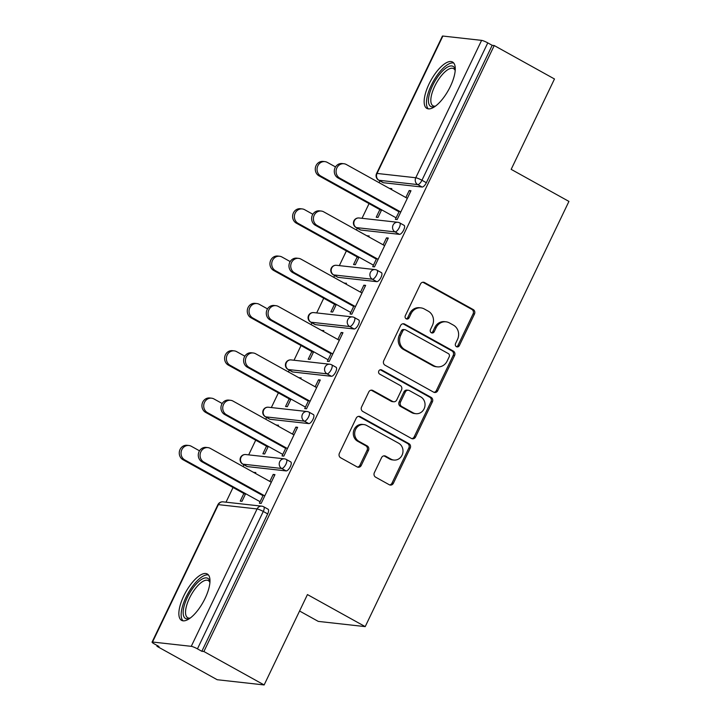 <?xml version="1.0" encoding="UTF-8"?>
<svg xmlns="http://www.w3.org/2000/svg" width="721" height="721" viewBox="0 0 721 721"><rect width="100%" height="100%" fill="white"/><g stroke="black" fill="none" stroke-linecap="round" stroke-linejoin="round"><path stroke-width="1.08" d="M456.429 346.684A2.334 2.136 96.4 0 0 459.313 345.647L474.472 314.023A3.335 3.046 96.4 0 0 473.201 309.543L424.597 282.578A3.335 3.046 96.4 0 0 420.469 284.056L405.31 315.69A2.334 2.136 96.4 0 0 406.95 319.061A2.334 2.136 96.4 0 0 409.095 317.781L411.06 313.689A10.68 9.761 96.4 0 1 420.875 307.876A10.68 9.761 96.4 0 1 424.263 308.958L428.31 311.202A10.68 9.761 96.4 0 1 432.384 325.522L430.428 329.623A2.334 2.136 96.4 0 0 432.059 332.994A2.334 2.136 96.4 0 0 434.204 331.714L436.169 327.622A10.68 9.761 96.4 0 1 445.993 321.809A10.68 9.761 96.4 0 1 449.372 322.891L453.419 325.135A10.68 9.761 96.4 0 1 457.502 339.456L455.537 343.556A2.334 2.136 96.4 0 0 456.429 346.684M456.501 346.72A2.334 2.136 96.4 0 0 457.952 345.494L473.102 313.869A3.335 3.046 96.4 0 0 471.831 309.39L423.227 282.425A3.335 3.046 96.4 0 0 422.848 282.244M406.274 318.853A2.334 2.136 96.4 0 0 407.725 317.628L409.69 313.536L411.06 313.689M431.383 332.787A2.334 2.136 96.4 0 0 432.834 331.561L434.799 327.469L436.169 327.622M205.097 598.358A26.506 10.031 -61 0 0 207.287 573.988A26.506 10.031 -61 0 0 183.747 595.979A26.506 10.031 -61 0 0 181.557 620.348A26.506 10.031 -61 0 0 205.097 598.358M450.382 86.403A26.506 10.031 -61 0 0 452.572 62.033A26.506 10.031 -61 0 0 429.031 84.024A26.506 10.031 -61 0 0 426.85 108.393A26.506 10.031 -61 0 0 450.382 86.403M374.352 472.697A3.335 3.046 96.4 0 0 375.623 477.176L389.259 484.737A3.335 3.046 96.4 0 0 393.387 483.259L410.213 448.129A3.335 3.046 96.4 0 0 408.942 443.658L360.338 416.693A3.335 3.046 96.4 0 0 356.21 418.171L339.384 453.302A3.335 3.046 96.4 0 0 340.654 457.772L357.129 466.911A3.335 3.046 96.4 0 0 361.257 465.433L368.458 450.4A3.335 3.046 96.4 0 0 367.178 445.92L359.013 441.396A8.922 8.156 96.4 0 1 355.038 430.933A8.922 8.156 96.4 0 1 363.817 424.561A8.922 8.156 96.4 0 1 366.647 425.462L398.641 443.217A8.922 8.156 96.4 0 1 402.624 453.68A8.922 8.156 96.4 0 1 393.837 460.052A8.922 8.156 96.4 0 1 391.007 459.142L385.681 456.186A3.335 3.046 96.4 0 0 381.553 457.664L374.352 472.697M494.227 45.549L554.476 78.977L511.171 169.354L568.932 201.411L365.214 626.621L307.443 594.573L264.138 684.95L203.899 651.523L494.227 45.549L492.173 45.324L487.775 42.881L421.947 180.268L426.354 182.71L492.173 45.324M433.618 392.152A3.335 3.046 96.4 0 0 437.746 390.674L454.572 355.552A3.335 3.046 96.4 0 0 453.302 351.073L404.697 324.108A3.335 3.046 96.4 0 0 400.57 325.586L383.743 360.716A3.335 3.046 96.4 0 0 385.014 365.186L433.618 392.152M432.393 401.84L415.566 436.971A3.335 3.046 96.4 0 1 411.439 438.449L362.834 411.484A3.335 3.046 96.4 0 1 361.563 407.005L368.764 391.972A3.335 3.046 96.4 0 1 372.892 390.494L392.603 401.426A3.335 3.046 96.4 0 0 396.73 399.948L401.507 389.98A3.335 3.046 96.4 0 0 400.236 385.501L379.715 374.118A2.334 2.136 96.4 0 1 380.967 369.711A2.334 2.136 96.4 0 1 381.706 369.945L431.122 397.37A3.335 3.046 96.4 0 1 432.393 401.84L431.023 401.687L414.196 436.818L415.566 436.971M299.566 611.011L318.267 621.394L365.214 626.621M442.865 36.05L377.038 173.437A5.101 0.739 25.6 0 0 376.569 173.527L442.397 36.14A5.101 0.739 25.6 0 1 442.865 36.05L481.601 40.367A5.101 0.739 25.6 0 1 487.775 42.881M264.138 684.95L217.201 679.723L156.953 646.295L157.304 645.574M203.899 651.523L201.844 651.297L197.446 648.855A5.101 0.739 -154.4 0 0 191.263 646.331L152.537 642.023A5.101 0.739 -154.4 0 0 152.068 642.105A5.101 0.739 -154.4 0 0 154.609 644.078L159.008 646.521L156.953 646.295M226.006 502.186L233.045 487.495M243.076 466.559L243.932 464.757M248.673 454.87L255.712 440.18M265.743 419.243L266.599 417.45M271.339 407.554L278.378 392.873M288.409 371.937L289.274 370.134M294.015 360.248L301.045 345.557M311.075 324.621L311.941 322.819M316.681 312.932L323.72 298.242M333.751 277.306L334.607 275.512M339.348 265.616L346.386 250.926M356.417 229.99L357.274 228.196M362.014 218.301L369.053 203.619M379.084 182.683L379.949 180.881M391.512 189.235L390.034 188.415L391.809 188.614L391.386 189.506M410.673 191.371L409.195 190.542L410.97 190.741L397.163 219.554L395.387 219.355L399.308 211.181M379.868 209.622L376.227 217.228L378.011 217.427L381.652 209.82M409.195 190.542L405.842 197.527M290.464 461.819A5.101 1.929 119 0 1 290.761 461.909A5.101 1.929 119 0 1 290.338 466.595A5.101 1.929 119 0 1 286.111 470.912L247.375 466.595A5.101 1.929 119 0 1 247.087 466.505L242.68 464.063A5.101 1.929 -61 0 0 242.977 464.162L247.375 466.595M267.797 509.125A5.101 1.929 119 0 1 268.095 509.215A5.101 1.929 119 0 1 267.671 513.902L263.273 511.459L197.446 648.855M201.844 651.297L267.671 513.902M426.354 182.71A5.101 1.929 119 0 1 422.118 187.036L383.392 182.719A5.101 1.929 119 0 1 383.094 182.629L378.696 180.187A5.101 1.929 -61 0 0 378.985 180.277L383.392 182.719M266.527 446.182L262.886 453.788L264.661 453.987L268.311 446.38M278.045 426.066L278.468 425.174L276.558 425.246M292.501 434.096L295.844 427.111L297.629 427.31L283.822 456.123L282.046 455.924L285.967 447.741M335.806 367.187A5.101 1.929 119 0 1 336.094 367.277A5.101 1.929 119 0 1 335.68 371.964A5.101 1.929 119 0 1 331.444 376.29L292.717 371.973A5.101 1.929 119 0 1 292.42 371.883L288.021 369.44A5.101 1.929 -61 0 0 288.31 369.531L292.717 371.973M311.869 351.56L308.218 359.166L310.003 359.364L313.644 351.758M323.378 331.444L323.81 330.551L321.899 330.624M337.843 339.465L341.186 332.489L342.962 332.687L329.164 361.5L327.379 361.302L331.3 353.119M381.139 272.565A5.101 1.929 119 0 1 381.436 272.655A5.101 1.929 119 0 1 381.012 277.342A5.101 1.929 119 0 1 376.777 281.659L338.05 277.351A5.101 1.929 119 0 1 337.761 277.252L333.354 274.809A5.101 1.929 -61 0 0 333.652 274.908L338.05 277.351M357.201 256.928L353.56 264.535L355.336 264.733L358.986 257.127M368.71 236.821L369.143 235.92L367.232 235.992M383.175 244.843L386.519 237.858L388.304 238.056L374.496 266.869L372.721 266.671L376.641 258.488M403.805 225.249A5.101 1.929 119 0 1 404.102 225.34A5.101 1.929 119 0 1 403.679 230.026A5.101 1.929 119 0 1 399.452 234.343L360.725 230.035A5.101 1.929 119 0 1 360.428 229.945L356.03 227.503A5.101 1.929 -61 0 0 356.318 227.593L360.725 230.035M360.509 292.158L363.853 285.174L365.637 285.372L351.83 314.185L350.046 313.986L353.966 305.803M334.535 304.244L330.894 311.851L332.669 312.049L336.31 304.442M346.044 284.128L346.477 283.236L344.566 283.308M358.472 319.872A5.101 1.929 119 0 1 358.77 319.971A5.101 1.929 119 0 1 358.346 324.648A5.101 1.929 119 0 1 354.11 328.974L315.383 324.657A5.101 1.929 119 0 1 315.086 324.567L310.688 322.125A5.101 1.929 -61 0 0 310.985 322.215L315.383 324.657M315.167 386.78L318.52 379.796L320.295 379.994L306.488 408.807L304.713 408.609L308.633 400.425M289.202 398.875L285.552 406.482L287.337 406.68L290.978 399.074M300.711 378.759L301.135 377.867L299.224 377.939M313.13 414.503A5.101 1.929 119 0 1 313.428 414.593A5.101 1.929 119 0 1 313.004 419.28A5.101 1.929 119 0 1 308.777 423.597L270.051 419.289A5.101 1.929 119 0 1 269.753 419.198L265.355 416.756A5.101 1.929 -61 0 0 265.643 416.846L270.051 419.289M269.834 481.412L273.178 474.427L274.962 474.625L261.155 503.438L259.371 503.24L263.291 495.057M243.86 493.497L240.219 501.104L241.995 501.302L245.636 493.696M255.369 473.382L255.802 472.489L253.891 472.561M367.368 235.722L368.846 236.551M386.519 237.858L388.006 238.678M344.692 283.038L346.179 283.858M363.853 285.174L365.331 285.994M322.026 330.353L323.504 331.173M341.186 332.489L342.664 333.309M299.359 377.669L300.837 378.489M318.52 379.796L319.998 380.616M276.693 424.975L278.171 425.796M295.844 427.111L297.331 427.932M254.017 472.291L255.504 473.111M273.178 474.427L274.656 475.247M445.993 321.809L444.623 321.656A10.68 9.761 96.4 0 0 434.799 327.469M420.875 307.876L419.514 307.723A10.68 9.761 96.4 0 0 409.69 313.536M433.997 392.332A3.335 3.046 96.4 0 0 436.376 390.521L453.203 355.399A3.335 3.046 96.4 0 0 451.932 350.92L403.327 323.954A3.335 3.046 96.4 0 0 402.949 323.774M449.228 356.724A2.334 2.136 96.4 0 0 448.336 353.596L405.671 329.921A2.334 2.136 96.4 0 0 402.787 330.957L400.714 335.274A10.68 9.761 96.4 0 0 404.787 349.595L433.952 365.772A10.68 9.761 96.4 0 0 437.332 366.854A10.68 9.761 96.4 0 0 447.155 361.041L449.228 356.724M404.932 329.686L403.562 329.533A2.334 2.136 96.4 0 0 401.417 330.804L402.787 330.957M437.332 366.854L435.971 366.71A10.68 9.761 96.4 0 1 432.582 365.619L403.427 349.442A10.68 9.761 96.4 0 1 399.344 335.121L401.417 330.804M411.817 438.629A3.335 3.046 96.4 0 0 414.196 436.818M393.657 401.768L392.287 401.615A3.335 3.046 96.4 0 1 391.233 401.282L371.522 390.34A3.335 3.046 96.4 0 0 371.144 390.16M431.023 401.687A3.335 3.046 96.4 0 0 429.752 397.217L380.337 369.801A2.334 2.136 96.4 0 0 380.273 369.756M413.052 412.782A8.922 8.156 96.4 0 0 415.882 413.683A8.922 8.156 96.4 0 0 424.669 407.311A8.922 8.156 96.4 0 0 420.685 396.847L409.411 390.593A3.335 3.046 96.4 0 0 405.283 392.08L400.506 402.048A3.335 3.046 96.4 0 0 401.786 406.527L413.052 412.782L411.691 412.628A8.922 8.156 96.4 0 0 414.512 413.53L415.882 413.683M408.356 390.259L406.986 390.106A3.335 3.046 96.4 0 0 403.922 391.927L405.283 392.08M411.691 412.628L400.416 406.374A3.335 3.046 96.4 0 1 399.137 401.894L403.922 391.927M393.837 460.052L392.467 459.899A8.922 8.156 96.4 0 1 389.646 458.998L384.311 456.032A3.335 3.046 96.4 0 0 383.923 455.861M363.817 424.561L362.447 424.408A8.922 8.156 96.4 0 0 353.669 430.779A8.922 8.156 96.4 0 0 357.643 441.243L359.013 441.396M357.508 467.091A3.335 3.046 96.4 0 0 359.887 465.279L367.088 450.246A3.335 3.046 96.4 0 0 365.817 445.776L357.643 441.243M389.637 484.918A3.335 3.046 96.4 0 0 392.017 483.106L408.843 447.984A3.335 3.046 96.4 0 0 407.572 443.505L358.968 416.54A3.335 3.046 96.4 0 0 358.589 416.359M320.782 176.041L318.997 175.843A7.652 6.994 -83.6 0 1 315.591 166.875A7.652 6.994 -83.6 0 1 323.116 161.423L324.892 161.621A7.652 6.994 96.4 0 0 317.366 167.074A7.652 6.994 96.4 0 0 320.782 176.041L396.117 217.841M335.517 166.939L327.316 162.396A7.652 6.994 96.4 0 0 324.892 161.621M318.997 175.843L381.355 210.442M407.329 198.347L346.341 164.514A7.652 6.994 96.4 0 0 343.917 163.739A7.652 6.994 96.4 0 0 336.392 169.192A7.652 6.994 96.4 0 0 339.798 178.159L338.023 177.961A7.652 6.994 -83.6 0 1 334.607 168.993A7.652 6.994 -83.6 0 1 342.133 163.541L343.917 163.739M399.01 211.803L338.023 177.961M400.786 212.001L339.798 178.159M435.169 106.338A22.946 8.679 119 0 1 434.853 106.465A22.946 8.679 119 0 1 432.672 85.411A22.946 8.679 119 0 1 446.137 67.945A22.946 8.679 119 0 1 455.176 69.856A22.946 8.679 119 0 1 455.23 70.189M455.203 70.595A21.242 8.039 -61 0 0 453.59 68.63A21.242 8.039 -61 0 0 434.736 86.25A21.242 8.039 -61 0 0 432.979 105.771A21.242 8.039 -61 0 0 435.502 106.104M453.743 63.033A26.344 9.968 -61 0 0 431.302 85.258A26.344 9.968 -61 0 0 428.319 108.862M189.884 618.294A22.946 8.679 119 0 1 189.569 618.42A22.946 8.679 119 0 1 183.513 615.608A22.946 8.679 119 0 1 193.525 587.264A22.946 8.679 119 0 1 209.739 581.171A22.946 8.679 119 0 1 209.883 581.802A22.946 8.679 119 0 1 209.946 582.135M209.919 582.541A21.242 8.039 -61 0 0 208.306 580.576A21.242 8.039 -61 0 0 192.967 591.932A21.242 8.039 -61 0 0 185.856 615.094A21.242 8.039 -61 0 0 187.694 617.726A21.242 8.039 -61 0 0 190.209 618.05M208.459 574.988A26.344 9.968 -61 0 0 189.677 590.544A26.344 9.968 -61 0 0 181.566 618.158A26.344 9.968 -61 0 0 183.035 620.817M298.106 223.357L296.331 223.159A7.652 6.994 -83.6 0 1 292.924 214.191A7.652 6.994 -83.6 0 1 300.45 208.73L302.225 208.928A7.652 6.994 96.4 0 0 294.7 214.389A7.652 6.994 96.4 0 0 298.106 223.357L373.442 265.157M312.851 214.254L304.65 209.703A7.652 6.994 96.4 0 0 302.225 208.928M296.331 223.159L358.688 257.757M275.44 270.663L273.665 270.465A7.652 6.994 -83.6 0 1 270.249 261.507A7.652 6.994 -83.6 0 1 277.774 256.045L279.559 256.243A7.652 6.994 96.4 0 0 272.033 261.705A7.652 6.994 96.4 0 0 275.44 270.663L350.776 312.463M290.175 261.57L281.983 257.018A7.652 6.994 96.4 0 0 279.559 256.243M273.665 270.465L336.013 305.064M252.774 317.979L250.989 317.781A7.652 6.994 -83.6 0 1 247.582 308.822A7.652 6.994 -83.6 0 1 255.108 303.361L256.892 303.559A7.652 6.994 96.4 0 0 249.358 309.021A7.652 6.994 96.4 0 0 252.774 317.979L328.109 359.779M267.509 308.885L259.308 304.334A7.652 6.994 96.4 0 0 256.892 303.559M250.989 317.781L313.347 352.38M230.107 365.295L228.323 365.096A7.652 6.994 -83.6 0 1 224.916 356.129A7.652 6.994 -83.6 0 1 232.441 350.667L234.217 350.866A7.652 6.994 96.4 0 0 226.691 356.327A7.652 6.994 96.4 0 0 230.107 365.295L305.443 407.095M244.843 356.192L236.641 351.65A7.652 6.994 96.4 0 0 234.217 350.866M228.323 365.096L290.68 399.695M207.432 412.61L205.656 412.412A7.652 6.994 -83.6 0 1 202.25 403.445A7.652 6.994 -83.6 0 1 209.775 397.983L211.55 398.181A7.652 6.994 96.4 0 0 204.025 403.643A7.652 6.994 96.4 0 0 207.432 412.61L282.767 454.41M222.176 403.508L213.975 398.956A7.652 6.994 96.4 0 0 211.55 398.181M205.656 412.412L268.014 447.002M384.654 245.663L323.675 211.821A7.652 6.994 96.4 0 0 321.251 211.046A7.652 6.994 96.4 0 0 313.725 216.507A7.652 6.994 96.4 0 0 317.132 225.475L315.356 225.276A7.652 6.994 -83.6 0 1 311.941 216.309A7.652 6.994 -83.6 0 1 319.466 210.847L321.251 211.046M376.344 259.109L315.356 225.276M378.119 259.308L317.132 225.475M361.987 292.978L300.999 259.136A7.652 6.994 96.4 0 0 298.575 258.361A7.652 6.994 96.4 0 0 291.05 263.823A7.652 6.994 96.4 0 0 294.465 272.781L292.681 272.583A7.652 6.994 -83.6 0 1 289.274 263.625A7.652 6.994 -83.6 0 1 296.8 258.163L298.575 258.361M353.669 306.425L292.681 272.583M355.453 306.623L294.465 272.781M339.321 340.294L278.333 306.452A7.652 6.994 96.4 0 0 275.909 305.677A7.652 6.994 96.4 0 0 268.383 311.139A7.652 6.994 96.4 0 0 271.79 320.097L270.014 319.899A7.652 6.994 -83.6 0 1 266.608 310.94A7.652 6.994 -83.6 0 1 274.133 305.479L275.909 305.677M331.002 353.741L270.014 319.899M332.778 353.939L271.79 320.097M316.654 387.601L255.667 353.768A7.652 6.994 96.4 0 0 253.242 352.984A7.652 6.994 96.4 0 0 245.717 358.445A7.652 6.994 96.4 0 0 249.124 367.413L247.348 367.214A7.652 6.994 -83.6 0 1 243.932 358.247A7.652 6.994 -83.6 0 1 251.467 352.785L253.242 352.984M308.336 401.056L247.348 367.214M310.111 401.255L249.124 367.413M293.979 434.916L233 401.074A7.652 6.994 96.4 0 0 230.576 400.299A7.652 6.994 96.4 0 0 223.05 405.761A7.652 6.994 96.4 0 0 226.457 414.728L224.682 414.53A7.652 6.994 -83.6 0 1 221.266 405.562A7.652 6.994 -83.6 0 1 228.791 400.101L230.576 400.299M285.669 448.363L224.682 414.53M287.445 448.561L226.457 414.728M184.765 459.917L182.99 459.719A7.652 6.994 -83.6 0 1 179.574 450.76A7.652 6.994 -83.6 0 1 187.1 445.299L188.884 445.497A7.652 6.994 96.4 0 0 181.359 450.958A7.652 6.994 96.4 0 0 184.765 459.917L260.101 501.717M199.51 450.823L191.308 446.272A7.652 6.994 96.4 0 0 188.884 445.497M182.99 459.719L245.338 494.318M271.312 482.232L210.325 448.39A7.652 6.994 96.4 0 0 207.9 447.615A7.652 6.994 96.4 0 0 200.375 453.076A7.652 6.994 96.4 0 0 203.791 462.035L202.006 461.837A7.652 6.994 -83.6 0 1 198.599 452.878A7.652 6.994 -83.6 0 1 206.125 447.417L207.9 447.615M262.994 495.678L202.006 461.837M264.778 495.877L203.791 462.035M457.952 345.494L459.313 345.647M407.725 317.628L409.095 317.781M432.834 331.561L434.204 331.714M422.118 187.036L417.72 184.594L378.985 180.277A5.101 4.659 96.4 0 1 377.038 173.437L415.774 177.754L481.601 40.367M415.774 177.754A5.101 0.739 25.6 0 1 421.947 180.268A5.101 1.929 119 0 1 417.72 184.594A5.101 4.659 96.4 0 1 415.774 177.754M191.263 646.331L257.091 508.945L218.364 504.628L152.537 642.023M268.095 509.215L263.688 506.773A5.101 1.929 -61 0 1 263.273 511.459A5.101 0.739 -154.4 0 0 257.091 508.945A5.101 4.659 -83.6 0 1 261.777 506.169L223.05 501.852A5.101 4.659 -83.6 0 0 218.364 504.628A5.101 0.739 -154.4 0 0 217.886 504.718L152.068 642.105M399.452 234.343L395.045 231.91A5.101 1.929 119 0 0 399.281 227.584A5.101 1.929 -61 0 0 399.704 222.897A5.101 5.101 0 0 0 397.794 222.293L359.067 217.976A5.101 5.101 0 0 0 356.03 227.503M359.067 217.976A5.101 4.659 -83.6 0 0 354.371 220.752A5.101 4.659 96.4 0 0 356.318 227.593L395.045 231.91A5.101 4.659 96.4 0 1 393.098 225.069A5.101 4.659 -83.6 0 1 397.794 222.293M376.777 281.659L372.378 279.216L333.652 274.908A5.101 4.659 96.4 0 1 331.705 268.068A5.101 4.659 -83.6 0 1 336.392 265.292A5.101 5.101 0 0 0 333.354 274.809M354.11 328.974L349.712 326.532L310.985 322.215A5.101 4.659 96.4 0 1 309.039 315.383A5.101 4.659 -83.6 0 1 313.725 312.599A5.101 5.101 0 0 0 310.688 322.125M331.444 376.29L327.046 373.848L288.31 369.531A5.101 4.659 96.4 0 1 286.363 362.69A5.101 4.659 -83.6 0 1 291.059 359.914A5.101 5.101 0 0 0 288.021 369.44M308.777 423.597L304.37 421.154L265.643 416.846A5.101 4.659 96.4 0 1 263.697 410.006A5.101 4.659 -83.6 0 1 268.392 407.23A5.101 5.101 0 0 0 265.355 416.756M286.111 470.912L281.704 468.47L242.977 464.162A5.101 4.659 96.4 0 1 241.03 457.321A5.101 4.659 -83.6 0 1 245.717 454.545A5.101 5.101 0 0 0 242.68 464.063M375.127 269.6A5.101 4.659 -83.6 0 0 370.432 272.376A5.101 4.659 96.4 0 0 372.378 279.216A5.101 1.929 119 0 0 376.614 274.899A5.101 1.929 -61 0 0 377.029 270.213A5.101 5.101 0 0 0 375.127 269.6L336.392 265.292M352.452 316.916A5.101 4.659 -83.6 0 0 347.765 319.691A5.101 4.659 96.4 0 0 349.712 326.532A5.101 1.929 119 0 0 353.948 322.215A5.101 1.929 -61 0 0 354.362 317.528A5.101 5.101 0 0 0 352.452 316.916L313.725 312.599M329.785 364.231A5.101 4.659 -83.6 0 0 325.099 367.007A5.101 4.659 96.4 0 0 327.046 373.848A5.101 1.929 119 0 0 331.272 369.522A5.101 1.929 -61 0 0 331.696 364.835A5.101 5.101 0 0 0 329.785 364.231L291.059 359.914M307.119 411.538A5.101 4.659 -83.6 0 0 302.423 414.323A5.101 4.659 96.4 0 0 304.37 421.154A5.101 1.929 119 0 0 308.606 416.837A5.101 1.929 -61 0 0 309.03 412.151A5.101 5.101 0 0 0 307.119 411.538L268.392 407.23M284.453 458.853A5.101 4.659 -83.6 0 0 279.757 461.629A5.101 4.659 96.4 0 0 281.704 468.47A5.101 1.929 119 0 0 285.94 464.153A5.101 1.929 -61 0 0 286.354 459.466A5.101 5.101 0 0 0 284.453 458.853L245.717 454.545M423.227 282.425L424.597 282.578M471.831 309.39L473.201 309.543M473.102 313.869L474.472 314.023M403.327 323.954L404.697 324.108M451.932 350.92L453.302 351.073M453.203 355.399L454.572 355.552M436.376 390.521L437.746 390.674M399.344 335.121L400.714 335.274M403.427 349.442L404.787 349.595M432.582 365.619L433.952 365.772M371.522 390.34L372.892 390.494M391.233 401.282L392.603 401.426M380.337 369.801L381.706 369.945M429.752 397.217L431.122 397.37M399.137 401.894L400.506 402.048M400.416 406.374L401.786 406.527M384.311 456.032L385.681 456.186M389.646 458.998L391.007 459.142M365.817 445.776L367.178 445.92M367.088 450.246L368.458 450.4M359.887 465.279L361.257 465.433M358.968 416.54L360.338 416.693M407.572 443.505L408.942 443.658M408.843 447.984L410.213 448.129M392.017 483.106L393.387 483.259M376.569 173.527A5.101 5.101 0 0 0 378.696 180.187M404.102 225.34L399.704 222.897M381.436 272.655L377.029 270.213M358.77 319.971L354.362 317.528M336.094 367.277L331.696 364.835M313.428 414.593L309.03 412.151M290.761 461.909L286.354 459.466M263.688 506.773A5.101 5.101 0 0 0 261.777 506.169M223.05 501.852A5.101 5.101 0 0 0 217.886 504.718"/></g></svg>
